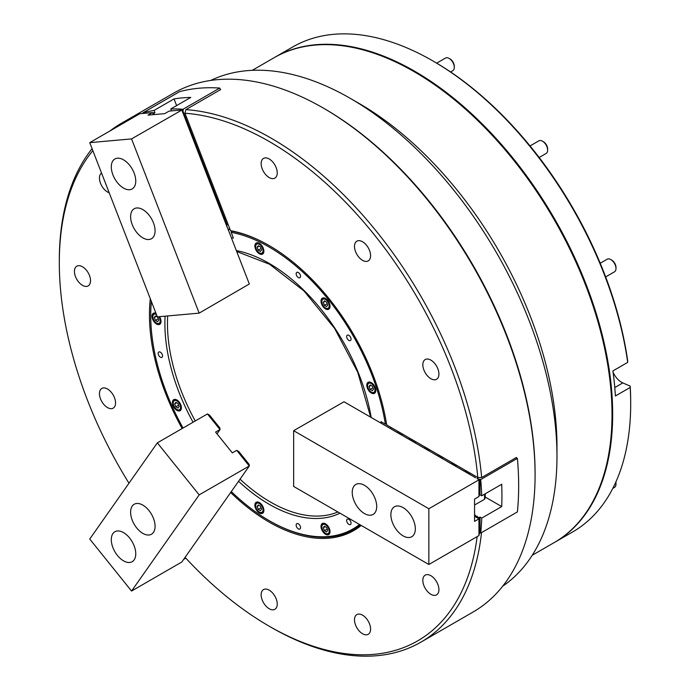 <?xml version="1.0" encoding="UTF-8"?>
<svg xmlns="http://www.w3.org/2000/svg" width="690" height="690" viewBox="0 0 690 690"><rect width="100%" height="100%" fill="white"/><g stroke="black" fill="none" stroke-linecap="round" stroke-linejoin="round"><path stroke-width="1.03" d="M362.543 241.75A11.385 6.572 -120 0 0 356.851 241.181A11.385 6.572 -120 0 0 355.109 250.306A11.385 6.572 -120 0 0 362.543 260.337A11.385 6.572 -120 0 0 368.236 260.898A11.385 6.572 -120 0 0 369.978 251.781A11.385 6.572 -120 0 0 362.543 241.75M430.879 360.12A11.385 6.572 -120 0 0 425.195 359.55A11.385 6.572 -120 0 0 423.444 368.676A11.385 6.572 -120 0 0 430.879 378.698A11.385 6.572 -120 0 0 436.572 379.267A11.385 6.572 -120 0 0 438.314 370.142A11.385 6.572 -120 0 0 430.879 360.12M269.195 158.967A11.385 6.572 -120 0 0 263.502 158.407A11.385 6.572 -120 0 0 261.76 167.523A11.385 6.572 -120 0 0 269.195 177.554A11.385 6.572 -120 0 0 274.879 178.115A11.385 6.572 -120 0 0 276.63 168.998A11.385 6.572 -120 0 0 269.195 158.967M362.543 615.161A11.385 6.572 -120 0 0 356.851 614.6A11.385 6.572 -120 0 0 355.109 623.717A11.385 6.572 -120 0 0 362.543 633.748A11.385 6.572 -120 0 0 368.236 634.308A11.385 6.572 -120 0 0 369.978 625.192A11.385 6.572 -120 0 0 362.543 615.161M269.195 590.148A11.385 6.572 -120 0 0 263.502 589.588A11.385 6.572 -120 0 0 261.76 598.704A11.385 6.572 -120 0 0 269.195 608.735A11.385 6.572 -120 0 0 274.879 609.296A11.385 6.572 -120 0 0 276.63 600.179A11.385 6.572 -120 0 0 269.195 590.148M430.879 575.702A11.385 6.572 -120 0 0 425.195 575.141A11.385 6.572 -120 0 0 423.444 584.266A11.385 6.572 -120 0 0 430.879 594.288A11.385 6.572 -120 0 0 436.572 594.858A11.385 6.572 -120 0 0 438.314 585.732A11.385 6.572 -120 0 0 430.879 575.702M82.49 266.763A11.385 6.572 -120 0 0 76.797 266.202A11.385 6.572 -120 0 0 75.046 275.319A11.385 6.572 -120 0 0 82.49 285.349A11.385 6.572 -120 0 0 88.173 285.91A11.385 6.572 -120 0 0 89.924 276.794A11.385 6.572 -120 0 0 82.49 266.763M101.534 173.026A11.385 6.572 -120 0 0 100.145 182.229A11.385 6.572 -120 0 0 107.502 191.993A11.385 6.572 -120 0 0 109.192 192.769M107.502 389.005A11.385 6.572 -120 0 0 101.81 388.436A11.385 6.572 -120 0 0 100.067 397.561A11.385 6.572 -120 0 0 107.502 407.583A11.385 6.572 -120 0 0 113.186 408.152A11.385 6.572 -120 0 0 114.937 399.027A11.385 6.572 -120 0 0 107.502 389.005M414.699 71.993L414.69 71.993A279.062 161.115 60 0 1 414.699 71.993A279.062 161.115 60 0 1 612.021 413.776L612.021 414.518A279.976 161.641 -120 0 0 414.052 71.622L414.052 71.622A279.976 161.641 -120 0 0 274.059 57.753L252.255 70.337M532.232 555.269L554.036 542.685A279.976 161.641 -120 0 0 612.021 414.518M324.559 108.787L323.274 108.045L324.559 108.787A297.726 171.896 60 0 1 535.086 473.435L535.086 474.918A299.555 172.949 -120 0 0 323.274 108.045L323.274 108.045A299.555 172.949 -120 0 0 173.501 93.21L121.345 123.32A299.555 172.949 60 0 1 133.61 117.317M481.499 532.645A299.555 172.949 60 0 1 420.9 642.157L473.047 612.047A299.555 172.949 -120 0 0 535.086 474.918M502.708 586.181A292.267 168.739 -120 0 0 556.977 456.332L556.977 446.301A279.976 161.641 -120 0 0 359.007 103.397L350.322 98.385A292.267 168.739 -120 0 0 350.313 98.377A292.267 168.739 -120 0 0 210.726 80.445M556.977 456.332A292.267 168.739 -120 0 0 350.313 98.385L359.007 103.397M361.224 525.452A169.352 97.773 60 0 1 269.195 522.123A169.352 97.773 60 0 1 230.658 492.522M269.833 521.01A168.438 97.247 -120 0 0 354.056 529.351A168.438 97.247 -120 0 0 360.482 525.03A168.438 97.247 60 0 1 354.056 529.351A168.438 97.247 60 0 1 269.833 521.01L269.186 520.639A167.532 96.721 -120 0 0 359.542 524.486M269.195 141.502A296.821 171.37 -120 0 0 184.963 113.238L230.52 230.658A169.352 97.773 60 0 1 269.195 245.58A169.352 97.773 60 0 1 386.676 424.919L477.791 477.523A296.821 171.37 -120 0 0 269.195 141.502M220.283 89.519A299.555 172.949 60 0 1 220.688 89.553L185.921 109.624A299.555 172.949 60 0 1 271.118 138.155A299.555 172.949 60 0 1 481.663 477.532L516.431 457.453A299.555 172.949 60 0 1 516.465 457.85M185.921 109.624L184.963 113.238M420.9 642.157A299.555 172.949 60 0 1 271.118 627.322A299.555 172.949 60 0 1 271.118 627.314L269.186 626.201A296.821 171.37 -120 0 0 477.152 536.613M92.84 150.627A296.821 171.37 -120 0 0 59.306 262.674L59.306 260.449A299.555 172.949 60 0 1 92.081 148.678M110.021 130.928A299.555 172.949 60 0 1 121.345 123.32M151.377 301.504A167.532 96.721 -120 0 0 150.731 315.459L150.731 314.718A168.438 97.247 60 0 1 151.326 301.349A168.438 97.247 -120 0 0 150.731 315.089M269.514 245.761A168.438 97.247 -120 0 0 231.495 231.133A168.438 97.247 60 0 1 269.514 245.761M182.143 428.542A169.352 97.773 60 0 1 150.299 298.71M59.306 262.674A296.821 171.37 -120 0 0 128.97 483.224M185.093 557.348A296.821 171.37 -120 0 0 269.186 626.201M477.791 477.523L481.663 477.532M230.52 230.658L231.495 231.133L231.176 232.349A167.532 96.721 -120 0 1 269.195 247.063A167.532 96.721 -120 0 1 385.365 424.16L380.992 421.633L380.992 423.125M231.495 491.556L230.52 492.393L231.495 491.556M293.655 430.689L428.852 508.746L478.946 479.826L478.946 496.55L474.565 499.077L474.565 521.381L478.946 518.854L478.946 535.578L428.852 564.498L293.655 486.441L293.655 430.689L343.982 401.761L475.557 477.722M475.1 516.629L477.506 516.275L477.032 517.604L479.524 517.405L479.464 532.999M475.056 477.54L473.625 476.609M473.392 476.471L471.693 475.488M471.46 475.358L469.761 474.375M469.26 474.228L469.631 473.927L467.829 473.262M467.337 473.107L467.699 472.805L465.897 472.141M465.405 471.995L465.767 471.693L463.965 471.029M463.473 470.856L462.041 469.916M461.541 469.735L460.109 468.803M459.868 468.665L458.177 467.682M457.936 467.553L456.245 466.569M455.745 466.423L456.107 466.121L454.313 465.457M453.813 465.302L454.175 465L452.381 464.336M451.881 464.189L452.243 463.887L450.449 463.223M449.949 463.05L448.517 462.11M448.017 461.929L446.585 460.998M446.352 460.86L444.653 459.876M444.42 459.747L442.721 458.764M442.221 458.617L442.592 458.315L440.789 457.651M440.289 457.496L440.66 457.194L438.857 456.53M438.366 456.383L438.728 456.081L436.925 455.417M436.434 455.245L434.993 454.305M434.502 454.124L433.07 453.192M432.828 453.054L431.138 452.071M430.896 451.933L429.206 450.958M428.706 450.811L429.068 450.51L427.274 449.845M426.774 449.69L427.136 449.388L425.342 448.724M424.842 448.578L425.204 448.276L423.41 447.612M422.91 447.439L421.478 446.499M420.978 446.318L419.546 445.386M419.313 445.248L417.614 444.265M417.381 444.127L415.682 443.152M415.182 443.006L415.544 442.704L413.75 442.04M413.25 441.885L413.621 441.583L411.818 440.919M411.318 440.772L411.689 440.47L409.886 439.806M409.386 439.634L409.757 439.358L407.954 438.693M407.462 438.512L406.022 437.581M405.789 437.443L404.09 436.46M403.857 436.322L402.166 435.347M401.666 435.2L402.029 434.898L400.235 434.234M399.734 434.079L400.096 433.777L398.303 433.113M397.802 432.966L398.165 432.665L396.371 432M395.87 431.828L394.439 430.888M393.938 430.707L392.507 429.775M392.265 429.637L390.575 428.654M390.678 428.197L391.515 427.714M480.042 479.196L479.524 479.49L479.524 495.101L480.042 494.808L480.042 479.196L480.706 479.576A300.461 173.475 -120 0 1 481.749 495.791L480.042 494.808M479.524 533.016L480.706 533.103L517.397 511.911A300.461 173.475 -120 0 0 517.397 458.384L516.111 457.643M479.524 479.49L477.351 478.386M517.397 458.384L480.706 479.576M476.988 478.662L479.283 479.498M477.032 517.75L475.056 516.586L475.686 515.223L474.565 515.318M480.706 533.103A300.461 173.475 -120 0 0 481.749 518.095L501.708 506.572A300.461 173.475 60 0 0 501.708 484.268L481.749 495.791M480.042 532.715L480.042 517.103L479.524 517.405M481.749 518.095L480.042 517.103M485.225 497.059L501.708 506.572M485.225 493.79L485.225 497.8L484.544 499.267L474.565 505.028M484.544 499.267L484.544 494.178M434.01 61.583L432.725 60.841L434.01 61.583A278.156 160.597 60 0 1 627.702 361.077L627.693 362.379A279.976 161.641 -120 0 0 432.725 60.841A279.976 161.641 -120 0 0 432.716 60.841A279.976 161.641 -120 0 0 292.733 46.972L274.706 57.382A279.976 161.641 60 0 1 414.69 71.242A279.976 161.641 60 0 1 597.592 317.961A279.976 161.641 60 0 1 554.682 542.314A279.976 161.641 60 0 1 554.355 542.495M554.682 542.314L572.709 531.904A279.976 161.641 -120 0 0 630.695 403.736A279.976 161.641 -120 0 0 630.203 387.444L630.212 386.141L622.811 382.916A14.568 8.409 60 0 1 613.065 372.212M627.693 362.379L612.884 370.927A279.976 161.641 60 0 1 615.394 395.991L630.203 387.444M630.212 386.141A278.156 160.597 60 0 1 630.695 402.253L630.695 403.736M298.347 523.822A3.096 1.785 -120 0 0 296.804 523.667A3.096 1.785 -120 0 0 296.329 526.151A3.096 1.785 -120 0 0 298.347 528.876A3.096 1.785 -120 0 0 299.9 529.032A3.096 1.785 -120 0 0 300.374 526.548A3.096 1.785 -120 0 0 298.347 523.822M348.855 519.311A3.096 1.785 -120 0 0 347.312 519.156A3.096 1.785 -120 0 0 346.837 521.64A3.096 1.785 -120 0 0 348.855 524.366A3.096 1.785 -120 0 0 350.408 524.521A3.096 1.785 -120 0 0 350.882 522.037A3.096 1.785 -120 0 0 348.855 519.311M348.855 335.323A3.096 1.785 -120 0 0 347.312 335.176A3.096 1.785 -120 0 0 346.837 337.652A3.096 1.785 -120 0 0 348.855 340.386A3.096 1.785 -120 0 0 350.408 340.532A3.096 1.785 -120 0 0 350.882 338.057A3.096 1.785 -120 0 0 348.855 335.323M298.347 272.498A3.096 1.785 -120 0 0 296.804 272.343A3.096 1.785 -120 0 0 296.329 274.818A3.096 1.785 -120 0 0 298.347 277.553A3.096 1.785 -120 0 0 299.9 277.699A3.096 1.785 -120 0 0 300.374 275.224A3.096 1.785 -120 0 0 298.347 272.498M325.525 523.839A6.374 3.683 -120 0 0 322.342 523.52A6.374 3.683 -120 0 0 321.359 528.626A6.374 3.683 -120 0 0 325.525 534.25A6.374 3.683 -120 0 0 328.707 534.56A6.374 3.683 -120 0 0 329.691 529.454A6.374 3.683 -120 0 0 325.525 523.839M259.371 502.579A6.374 3.683 -120 0 0 256.188 502.268A6.374 3.683 -120 0 0 255.205 507.374A6.374 3.683 -120 0 0 259.371 512.989A6.374 3.683 -120 0 0 262.562 513.308A6.374 3.683 -120 0 0 263.537 508.194A6.374 3.683 -120 0 0 259.371 502.579M325.525 298.503A6.374 3.683 -120 0 0 322.342 298.184A6.374 3.683 -120 0 0 321.359 303.298A6.374 3.683 -120 0 0 325.525 308.913A6.374 3.683 -120 0 0 328.707 309.224A6.374 3.683 -120 0 0 329.691 304.118A6.374 3.683 -120 0 0 325.525 298.503M371.306 382.622A6.374 3.683 -120 0 0 368.115 382.303A6.374 3.683 -120 0 0 367.14 387.409A6.374 3.683 -120 0 0 371.306 393.024A6.374 3.683 -120 0 0 374.489 393.343A6.374 3.683 -120 0 0 375.464 388.237A6.374 3.683 -120 0 0 371.306 382.622M259.371 243.372A6.374 3.683 -120 0 0 256.188 243.061A6.374 3.683 -120 0 0 255.205 248.167A6.374 3.683 -120 0 0 259.371 253.782A6.374 3.683 -120 0 0 262.562 254.101A6.374 3.683 -120 0 0 263.537 248.995A6.374 3.683 -120 0 0 259.371 243.372M160.365 352.167A3.096 1.785 -120 0 0 158.812 352.012A3.096 1.785 -120 0 0 158.338 354.488A3.096 1.785 -120 0 0 160.365 357.222A3.096 1.785 -120 0 0 161.909 357.368A3.096 1.785 -120 0 0 162.383 354.893A3.096 1.785 -120 0 0 160.365 352.167M155.966 313.32A6.374 3.683 -120 0 0 153.335 313.286A6.374 3.683 -120 0 0 152.361 318.392A6.374 3.683 -120 0 0 156.526 324.007A6.374 3.683 -120 0 0 159.709 324.326A6.374 3.683 -120 0 0 159.537 316.676M176.899 399.984A6.374 3.683 -120 0 0 173.716 399.665A6.374 3.683 -120 0 0 172.733 404.78A6.374 3.683 -120 0 0 176.899 410.395A6.374 3.683 -120 0 0 180.09 410.705A6.374 3.683 -120 0 0 181.065 405.599A6.374 3.683 -120 0 0 176.899 399.984M229.908 229.071L228.079 229.235L227.096 227.019L181.832 110.055L131.557 138.906L89.743 142.64L139.829 113.721L152.378 112.599L147.996 115.126L164.729 113.634L169.102 111.107L181.651 109.986M231.805 238.128L233.367 237.99L231.176 232.349M150.731 315.459A167.532 96.721 -120 0 0 183.048 428.016M231.314 491.591A167.532 96.721 -120 0 0 269.186 520.639M386.667 424.169L385.365 424.16M230.02 229.382L228.209 229.537M403.107 535.88A17.302 9.988 -120 0 0 411.749 536.734A17.302 9.988 -120 0 0 414.405 522.873A17.302 9.988 -120 0 0 403.107 507.624A17.302 9.988 -120 0 0 394.456 506.77A17.302 9.988 -120 0 0 391.799 520.631A17.302 9.988 -120 0 0 403.107 535.88M364.475 513.576A17.302 9.988 -120 0 0 373.126 514.43A17.302 9.988 -120 0 0 375.774 500.569A17.302 9.988 -120 0 0 364.475 485.329A17.302 9.988 -120 0 0 355.824 484.466A17.302 9.988 -120 0 0 353.177 498.335A17.302 9.988 -120 0 0 364.475 513.576M474.565 516.18L475.1 516.482M478.946 496.446L479.507 493.755L479.507 479.999L478.946 479.826M478.946 518.854L479.507 519.027L479.507 532.784L478.946 535.475M476.988 517.716L478.964 518.716M428.852 564.498L428.852 508.746M615.894 481.922A5.917 3.416 60 0 1 615.98 482.966L615.98 484.078A7.288 4.209 -120 0 0 615.756 482.224M612.798 488.382L614.471 487.416A7.288 4.209 -120 0 0 615.98 484.078M449.138 58.426L450.104 58.978A5.917 3.416 60 0 1 452.192 60.832A5.917 3.416 60 0 1 454.287 66.231L454.287 67.344A7.288 4.209 -120 0 0 451.709 60.703A7.288 4.209 -120 0 0 449.138 58.426A7.288 4.209 -120 0 0 445.499 58.063L436.684 63.152M450.57 71.95L452.778 70.682A7.288 4.209 -120 0 0 454.287 67.344M542.487 141.2L543.453 141.761A5.917 3.416 60 0 1 545.548 143.615A5.917 3.416 60 0 1 547.644 149.006L547.644 150.127A7.288 4.209 -120 0 0 545.066 143.486A7.288 4.209 -120 0 0 542.487 141.2A7.288 4.209 -120 0 0 538.847 140.846L530.032 145.935M539.166 157.484L546.135 153.456A7.288 4.209 -120 0 0 547.644 150.127M610.831 259.569L611.797 260.13A5.917 3.416 60 0 1 613.884 261.984A5.917 3.416 60 0 1 615.98 267.375L615.98 268.488A7.288 4.209 -120 0 0 613.401 261.855A7.288 4.209 -120 0 0 610.831 259.569A7.288 4.209 -120 0 0 607.183 259.207L600.222 263.235M605.656 276.914L614.471 271.826A7.288 4.209 -120 0 0 615.98 268.488M134.119 173.009A17.302 9.988 -120 0 0 114.876 158.976A17.302 9.988 -120 0 0 112.936 174.906A17.302 9.988 -120 0 0 132.178 188.939A17.302 9.988 -120 0 0 134.119 173.009M153.439 222.792A17.302 9.988 -120 0 0 134.188 208.76A17.302 9.988 -120 0 0 132.247 224.681A17.302 9.988 -120 0 0 151.489 238.723A17.302 9.988 -120 0 0 153.439 222.792M131.557 138.906L199.16 313.131L249.323 283.995L227.217 227.036M249.323 283.995L248.469 281.796M248.357 281.511L247.503 279.303M247.391 279.019L246.537 276.819M246.425 276.526L245.571 274.327M245.459 274.042L244.605 271.834M244.493 271.549L243.639 269.35M243.527 269.065L242.673 266.858M242.561 266.573L241.707 264.373M241.595 264.089L240.741 261.881M240.629 261.596L239.775 259.397M239.663 259.104L238.809 256.904M238.697 256.62L237.843 254.412M237.731 254.127L236.877 251.928M236.765 251.643L235.911 249.435M235.799 249.15L234.945 246.951M234.833 246.666L233.979 244.458M233.867 244.174L233.013 241.966M232.901 241.681L232.047 239.482M231.935 239.197L231.081 236.989M230.969 236.705L230.115 234.505M230.012 234.221L229.149 232.013M229.046 231.728L228.183 229.529M227.114 226.751L226.251 224.543M226.148 224.259L225.294 222.059M225.181 221.775L224.328 219.567M224.215 219.282L223.362 217.083M223.249 216.798L222.396 214.59M222.284 214.305L221.43 212.106M221.318 211.813L220.464 209.613M220.352 209.329L219.498 207.121M219.386 206.836L218.532 204.637M218.42 204.352L217.566 202.144M217.454 201.859L216.6 199.66M216.488 199.376L215.634 197.168M215.522 196.883L214.668 194.675M214.555 194.39L213.702 192.191M213.589 191.906L212.736 189.698M212.624 189.414L211.77 187.214M211.658 186.93L210.804 184.722M210.692 184.437L209.838 182.238M209.726 181.944L208.872 179.745M208.76 179.46L207.906 177.252M207.793 176.968L206.94 174.768M206.828 174.484L205.974 172.276M205.862 171.991L205.008 169.792M204.895 169.507L204.042 167.299M203.93 167.014L203.076 164.807M202.964 164.522L202.11 162.322M201.998 162.038L201.144 159.83M201.032 159.545L200.178 157.346M200.074 157.061L199.212 154.853M199.108 154.569L198.246 152.369M198.142 152.076L197.28 149.877M197.176 149.592L196.314 147.384M196.21 147.099L195.356 144.9M195.244 144.615L194.39 142.407M194.278 142.123L193.424 139.923M193.312 139.639L192.458 137.431M192.346 137.146L191.492 134.947M191.38 134.654L190.526 132.454M190.414 132.17L189.56 129.962M189.448 129.677L188.594 127.478M188.482 127.193L187.628 124.985M187.516 124.7L186.662 122.501M186.55 122.216L185.696 120.008M185.584 119.724L184.73 117.516M184.618 117.231L183.764 115.032M183.652 114.747L182.798 112.539M199.16 313.131L157.346 316.865L89.743 142.64M153.387 114.643L153.102 112.979L152.378 112.599M153.327 114.652L152.559 112.668M182.686 112.254L181.832 110.055M112.936 533.551A17.302 9.988 -120 0 0 116.084 553.63A17.302 9.988 -120 0 0 132.178 561.712A17.302 9.988 -120 0 0 134.119 559.909A17.302 9.988 -120 0 0 130.971 539.822A17.302 9.988 -120 0 0 114.876 531.749A17.302 9.988 -120 0 0 112.936 533.551M132.247 506.072A17.302 9.988 -120 0 0 135.395 526.159A17.302 9.988 -120 0 0 151.489 534.232A17.302 9.988 -120 0 0 153.439 532.43A17.302 9.988 -120 0 0 150.291 512.342A17.302 9.988 -120 0 0 134.188 504.269A17.302 9.988 -120 0 0 132.247 506.072M236.722 450.38L238.809 451.536L249.124 464.37L249.323 465.966L181.832 561.988L131.557 591.054L199.16 494.885L249.323 465.966M131.557 591.054L89.743 539.037L157.346 442.859L207.431 413.94L209.536 415.121L219.851 427.955L220.05 429.551L217.031 433.855M249.245 465.966L236.705 450.354L232.323 452.882L215.599 432.078L220.05 429.551M185.791 558.098L183.652 559.392M157.346 442.859L199.16 494.885M207.431 413.94L219.981 429.551M220.369 89.735L219.722 88.07L183.023 109.262L183.359 110.115L182.764 110.624L227.079 224.837L228.097 224.423M153.137 113.065L154.922 112.651L152.852 112.841M154.922 112.651L154.068 110.443A300.461 173.475 -120 0 0 142.882 112.841L143.106 113.427M219.722 88.07A300.461 173.475 -120 0 0 179.581 91.658L142.882 112.841M183.023 109.262A300.461 173.475 -120 0 0 170.792 108.951L190.751 97.428A300.461 173.475 60 0 0 174.027 98.929L154.068 110.443M227.26 224.906L226.829 224.94M182.41 110.452L182.841 110.409M183.359 110.115L182.126 110.219M170.792 108.951L171.543 110.883M154.405 112.953L153.542 114.635M174.027 98.929L176.614 105.596M156.432 314.511A5.192 2.993 -120 0 0 152.852 316.684A5.192 2.993 -120 0 0 156.526 323.041A5.192 2.993 -120 0 0 160.192 320.919A5.192 2.993 -120 0 0 158.76 316.745M152.852 316.684L152.852 316.089A5.917 3.416 60 0 1 154.077 313.381A5.917 3.416 60 0 1 155.397 313.113M160.882 322.627A5.917 3.416 60 0 1 159.994 323.627A5.917 3.416 60 0 1 157.035 323.334A5.917 3.416 60 0 1 156.777 323.179M157.639 317.219L155.405 315.925L154.293 317.512L155.405 320.393L157.639 321.678L158.752 320.091L157.639 317.219M158.234 318.754L155.405 320.393M156.225 316.399L154.293 317.512M173.233 403.072A5.192 2.993 -120 0 0 176.899 409.429A5.192 2.993 -120 0 0 180.573 407.307A5.192 2.993 -120 0 0 176.899 400.95A5.192 2.993 -120 0 0 173.233 403.072L173.233 402.477A5.917 3.416 60 0 1 174.458 399.769A5.917 3.416 60 0 1 175.769 399.501M181.263 409.015A5.917 3.416 60 0 1 180.375 410.015A5.917 3.416 60 0 1 177.416 409.722A5.917 3.416 60 0 1 177.149 409.558M178.011 403.598L175.786 402.313L174.665 403.9L175.786 406.772L178.011 408.066L179.133 406.479L178.011 403.598M178.615 405.142L175.786 406.772M176.597 402.788L174.665 403.9M261.208 245.968A5.192 2.993 -120 0 0 255.705 246.459A5.192 2.993 -120 0 0 257.534 251.186A5.192 2.993 -120 0 0 259.371 252.816A5.192 2.993 -120 0 0 262.916 251.721A5.192 2.993 -120 0 0 261.208 245.968M255.714 246.175A5.917 3.416 60 0 1 255.705 245.864A5.917 3.416 60 0 1 256.93 243.156A5.917 3.416 60 0 1 258.241 242.889M260.484 251.453L261.605 249.866L260.484 246.994L258.258 245.709L257.137 247.296L258.258 250.168L260.484 251.453M263.735 252.402A5.917 3.416 60 0 1 262.847 253.411A5.917 3.416 60 0 1 259.889 253.118A5.917 3.416 60 0 1 259.621 252.954M261.087 248.529L258.258 250.168M259.069 246.175L257.137 247.296M327.362 533.775A5.192 2.993 -120 0 0 328.699 528.756A5.192 2.993 -120 0 0 323.688 524.314A5.192 2.993 -120 0 0 321.859 526.927A5.192 2.993 -120 0 0 325.525 533.284A5.192 2.993 -120 0 0 327.362 533.775M321.859 526.643A5.917 3.416 60 0 1 321.859 526.332A5.917 3.416 60 0 1 323.084 523.624A5.917 3.416 60 0 1 323.946 523.356A5.917 3.416 60 0 1 324.395 523.356M329.889 532.87A5.917 3.416 60 0 1 329.001 533.87A5.917 3.416 60 0 1 328.13 534.138A5.917 3.416 60 0 1 326.042 533.577A5.917 3.416 60 0 1 325.775 533.413M323.291 527.755L324.412 530.627L326.637 531.921L327.759 530.334L326.637 527.453L324.412 526.168L323.291 527.755L325.223 526.643M327.241 528.997L324.412 530.627M327.362 301.099A5.192 2.993 -120 0 0 321.859 301.59A5.192 2.993 -120 0 0 323.688 306.317A5.192 2.993 -120 0 0 325.525 307.947A5.192 2.993 -120 0 0 329.07 306.852A5.192 2.993 -120 0 0 327.362 301.099M321.859 301.306A5.917 3.416 60 0 1 321.859 300.995A5.917 3.416 60 0 1 323.084 298.287A5.917 3.416 60 0 1 324.395 298.02M326.637 306.584L327.759 304.997L326.637 302.125L324.412 300.831L323.291 302.418L324.412 305.291L326.637 306.584M329.889 307.533A5.917 3.416 60 0 1 329.001 308.534A5.917 3.416 60 0 1 326.042 308.24A5.917 3.416 60 0 1 325.775 308.076M327.241 303.66L324.412 305.291M325.223 301.306L323.291 302.418M261.208 512.515A5.192 2.993 -120 0 0 262.554 507.504A5.192 2.993 -120 0 0 257.534 503.053A5.192 2.993 -120 0 0 255.705 505.666A5.192 2.993 -120 0 0 259.371 512.023A5.192 2.993 -120 0 0 261.208 512.515M255.714 505.382A5.917 3.416 60 0 1 255.705 505.071A5.917 3.416 60 0 1 256.93 502.363A5.917 3.416 60 0 1 257.793 502.096A5.917 3.416 60 0 1 258.241 502.096M263.735 511.609A5.917 3.416 60 0 1 262.847 512.61A5.917 3.416 60 0 1 261.976 512.877A5.917 3.416 60 0 1 259.889 512.316A5.917 3.416 60 0 1 259.621 512.153M257.137 506.495L258.258 509.367L260.484 510.66L261.605 509.073L260.484 506.201L258.258 504.908L257.137 506.495L259.069 505.382M261.087 507.736L258.258 509.367M373.135 385.21A5.192 2.993 -120 0 0 367.632 385.701A5.192 2.993 -120 0 0 369.469 390.437A5.192 2.993 -120 0 0 371.306 392.058A5.192 2.993 -120 0 0 374.851 390.963A5.192 2.993 -120 0 0 373.135 385.21M367.641 385.425A5.917 3.416 60 0 1 367.632 385.106A5.917 3.416 60 0 1 368.857 382.398A5.917 3.416 60 0 1 370.168 382.131M372.419 390.695L373.531 389.108L372.419 386.236L370.185 384.951L369.072 386.538L370.185 389.41L372.419 390.695M375.662 391.644A5.917 3.416 60 0 1 374.774 392.653A5.917 3.416 60 0 1 371.815 392.36A5.917 3.416 60 0 1 371.548 392.196M373.014 387.78L370.185 389.41M371.004 385.417L369.072 386.538M479.438 518.992L479.438 517.388M479.438 495.092L479.438 494.1M479.438 479.964L479.438 479.481M614.781 387.556L622.811 382.916M236.644 250.643A147.496 85.163 60 0 1 269.195 263.416A147.496 85.163 60 0 1 371.168 417.45M339.963 513.179A147.496 85.163 60 0 1 269.195 504.286A147.496 85.163 60 0 1 238.559 481.284M240.042 479.171A145.676 84.111 -120 0 0 270.48 502.053A145.676 84.111 -120 0 0 337.876 511.971M167.687 315.942A145.676 84.111 -120 0 0 195.27 420.969M193.071 422.237A147.496 85.163 60 0 1 165.1 316.175M154.396 113.039L153.171 113.151M236.756 251.522L269.566 264.253L304.014 290.982L334.581 328.38L357.687 372.134L370.685 417.174M156.526 323.041L157.035 323.334M160.667 323.248L159.994 323.627M154.75 312.993L154.077 313.381M176.899 409.429L177.416 409.722M181.039 409.627L180.375 410.015M175.122 399.381L174.458 399.769M255.705 246.459L255.705 245.864M257.594 242.768L256.93 243.156M263.511 253.023L262.847 253.411M259.371 252.816L259.889 253.118M329.665 533.482L329.001 533.87M323.748 523.236L323.084 523.624M325.525 533.284L326.042 533.577M321.859 526.927L321.859 526.332M321.859 301.59L321.859 300.995M323.748 297.899L323.084 298.287M329.665 308.154L329.001 308.534M325.525 307.947L326.042 308.24M263.511 512.23L262.847 512.61M257.594 501.975L256.93 502.363M259.371 512.023L259.889 512.316M255.705 505.666L255.705 505.071M367.632 385.701L367.632 385.106M369.53 382.019L368.857 382.398M375.446 392.265L374.774 392.653M371.306 392.058L371.815 392.36"/></g></svg>
